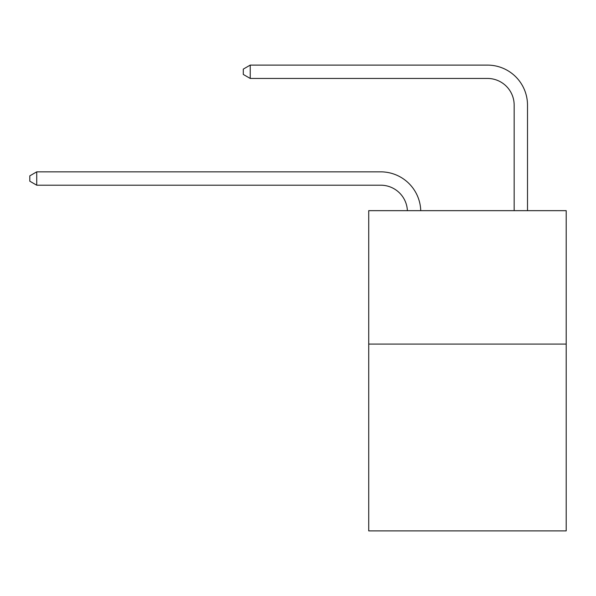 <?xml version="1.0" encoding="UTF-8"?>
<svg xmlns="http://www.w3.org/2000/svg" width="596" height="596" viewBox="0 0 596 596"><rect width="100%" height="100%" fill="white"/><g stroke="black" fill="none" stroke-linecap="round" stroke-linejoin="round"><path stroke-width="0.89" d="M566.2 344.086L566.2 530.894L368.723 530.894L368.723 210.656L566.2 210.656L566.2 344.086L368.723 344.086M380.725 185.2A26.686 26.686 0 0 1 407.388 210.656A26.686 26.686 0 0 0 380.725 185.2A26.686 26.686 0 0 1 407.388 210.656A26.686 26.686 0 0 0 380.725 185.2A26.686 26.686 0 0 1 407.388 210.656A26.686 26.686 0 0 0 380.725 185.2A26.686 26.686 0 0 1 407.388 210.656A26.686 26.686 0 0 0 380.725 185.2A26.686 26.686 0 0 1 407.388 210.656A26.686 26.686 0 0 0 380.725 185.2A26.686 26.686 0 0 1 407.388 210.656A26.686 26.686 0 0 0 380.725 185.2A26.686 26.686 0 0 1 407.388 210.656A26.686 26.686 0 0 0 380.725 185.2A26.686 26.686 0 0 1 407.388 210.656A26.686 26.686 0 0 0 380.725 185.2L36.736 185.2L29.8 181.191L29.8 175.857L36.736 171.849L380.725 171.849A40.029 40.029 0 0 1 420.739 210.656M514.162 210.656L514.162 105.134A26.686 26.686 0 0 0 487.476 78.448L250.231 78.448L243.295 74.448L243.295 69.106L250.231 65.106L487.476 65.106A40.029 40.029 1.2 0 1 527.505 105.134L527.505 210.656M36.736 185.2L36.736 171.849L380.725 171.849M514.162 105.134A26.686 26.686 -178.8 0 0 487.476 78.448A26.686 26.686 -178.8 0 1 514.162 105.134A26.686 26.686 -178.8 0 0 487.476 78.448A26.686 26.686 -178.8 0 1 514.162 105.134A26.686 26.686 -178.8 0 0 487.476 78.448A26.686 26.686 -178.8 0 1 514.162 105.134A26.686 26.686 -178.8 0 0 487.476 78.448A26.686 26.686 -178.8 0 1 514.162 105.134A26.686 26.686 -178.8 0 0 487.476 78.448A26.686 26.686 -178.8 0 1 514.162 105.134A26.686 26.686 -178.8 0 0 487.476 78.448A26.686 26.686 -178.8 0 1 514.162 105.134A26.686 26.686 -178.8 0 0 487.476 78.448A26.686 26.686 -178.8 0 1 514.162 105.134A26.686 26.686 -178.8 0 0 487.476 78.448M250.231 65.106L250.231 78.448"/></g></svg>
